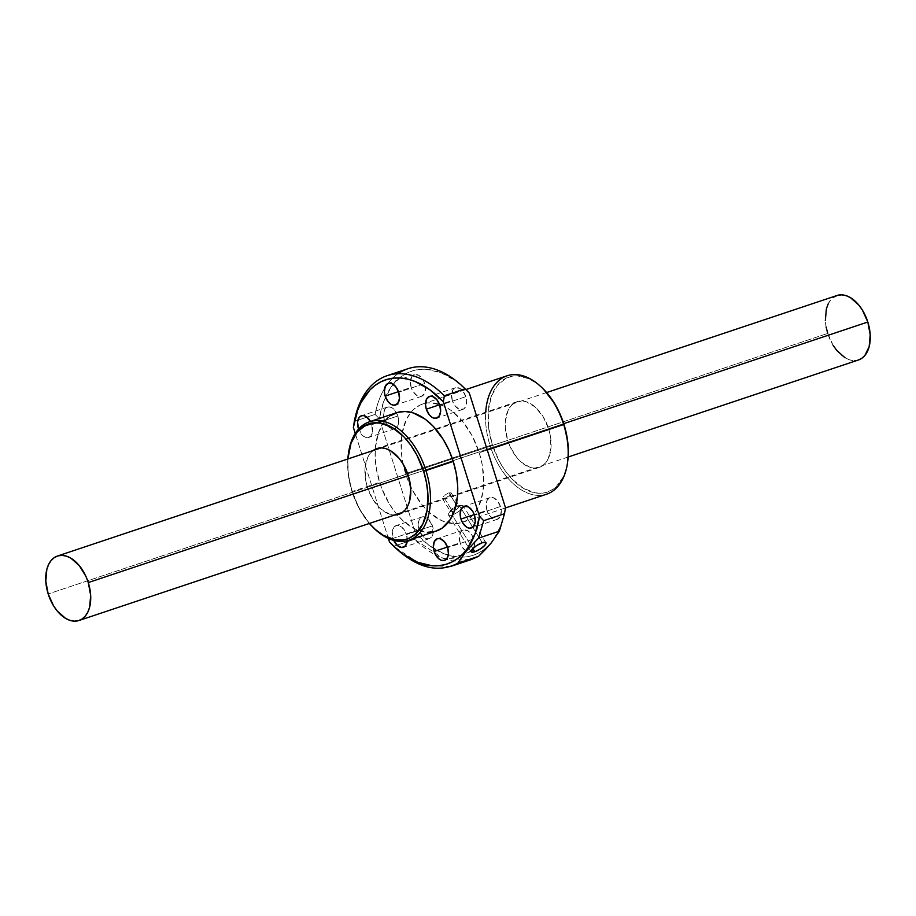 <?xml version="1.0" encoding="UTF-8"?>
<svg xmlns="http://www.w3.org/2000/svg" width="916" height="916" viewBox="0 0 916 916"><rect width="100%" height="100%" fill="white"/><g stroke="black" fill="none" stroke-linecap="round" stroke-linejoin="round"><path stroke-width="0.69" stroke-dasharray="4.58 3.44" d="M563.729 423.661L408.296 475.61L563.729 423.661M833.159 345.389L827.721 333.424L48.182 593.969L827.721 333.424A33.984 20.828 -108.5 0 0 858.544 359.954M858.498 359.977L853.884 360.618L849.533 359.839L845.125 357.835M826.118 327.001L825.339 320.6M828.144 303.952L830.663 299.979L833.846 297.059M836.995 295.502A33.984 20.828 -108.5 0 0 827.721 333.424M451.302 493.174L449.596 495.648L444.443 498.247L452.573 511.426L452.126 514.929L472.851 548.547L452.126 514.929A8.668 2.439 148.3 0 0 460.153 510.372A8.668 2.439 148.3 0 0 463.233 505.872A8.668 2.439 148.3 0 0 459.58 505.918L482.274 542.73L459.58 505.918A8.668 2.439 -31.7 0 1 461.664 505.437A8.668 2.439 -31.7 0 1 461.561 509.113A8.668 2.439 -31.7 0 1 452.126 514.929L452.573 511.426A5.198 1.466 148.3 0 0 458.229 507.933A5.198 1.466 148.3 0 0 458.298 505.735A5.198 1.466 148.3 0 0 457.038 506.021L459.58 505.918L457.038 506.021A5.198 1.466 -31.7 0 1 459.237 505.998A5.198 1.466 -31.7 0 1 457.382 508.689A5.198 1.466 -31.7 0 1 452.573 511.426L444.443 498.247L449.596 495.648L451.119 492.877L448.92 492.842L457.038 506.021L448.92 492.842L451.119 492.877M397.842 415.99A11.439 7.007 -108.5 0 0 387.468 407.059A11.439 7.007 -108.5 0 0 384.342 419.826L359.404 428.173L384.342 419.826L383.541 415.509L384.48 409.91L386.403 407.586L389.037 406.841L391.979 407.769L394.796 410.254L398.391 418.154L398.62 422.379L397.704 425.917L394.533 428.825L391.693 428.722L388.75 426.982L384.342 419.826A11.439 7.007 -108.5 0 0 394.716 428.768A11.439 7.007 -108.5 0 0 397.842 415.99L371.862 424.68L397.842 415.99M370.488 421.44A11.439 7.007 71.5 0 1 371.862 424.68L370.03 420.65M424.658 383.564A11.439 7.007 -108.5 0 0 414.272 374.633A11.439 7.007 -108.5 0 0 411.158 387.411L398.471 391.647L411.158 387.411L410.379 381.022L412.143 376.144L414.467 374.575L418.795 375.354L422.826 379.533L424.658 383.564L425.459 387.892L424.509 393.491L421.349 396.399L417.009 395.62L412.979 391.43L411.158 387.411A11.439 7.007 -108.5 0 0 421.532 396.342A11.439 7.007 -108.5 0 0 424.658 383.564L398.666 392.254L424.658 383.564M465.82 396.662A11.439 7.007 -108.5 0 0 455.435 387.731A11.439 7.007 -108.5 0 0 452.321 400.51L439.623 404.746L452.321 400.51L451.542 394.12L453.305 389.243L455.63 387.674L459.958 388.453L462.763 390.926L465.82 396.662L466.622 400.99L465.671 406.59L463.759 408.914L459.66 409.406L455.366 406.246L452.321 400.51A11.439 7.007 -108.5 0 0 462.695 409.441A11.439 7.007 -108.5 0 0 465.82 396.662L439.829 405.353L465.82 396.662M500.457 506.525A11.439 7.007 -108.5 0 0 490.083 497.594A11.439 7.007 -108.5 0 0 486.957 510.372L474.27 514.609L486.957 510.372L486.178 503.983L487.094 500.445L489.018 498.121L493.106 497.628L497.411 500.789L500.457 506.525L501.258 510.853L500.319 516.452L497.148 519.361L494.296 519.258L490.003 516.109L486.957 510.372A11.439 7.007 -108.5 0 0 497.331 519.303A11.439 7.007 -108.5 0 0 500.457 506.525L474.465 515.216L500.457 506.525M473.641 538.952A11.439 7.007 -108.5 0 0 463.267 530.02A11.439 7.007 -108.5 0 0 460.141 542.787L447.455 547.035L460.141 542.787L459.374 536.41L461.137 531.532L463.462 529.963L467.79 530.73L471.82 534.921L473.641 538.952L474.454 543.28L473.503 548.879L470.332 551.787L466.004 551.008L461.973 546.818L460.141 542.787A11.439 7.007 -108.5 0 0 470.526 551.73A11.439 7.007 -108.5 0 0 473.641 538.952L447.661 547.642L473.641 538.952M393.765 540.406A11.439 7.007 71.5 0 1 392.998 538.39L418.978 529.7A11.439 7.007 -108.5 0 0 429.364 538.631A11.439 7.007 -108.5 0 0 432.478 525.864A11.439 7.007 -108.5 0 0 422.104 516.933A11.439 7.007 -108.5 0 0 418.978 529.7L392.998 538.39A11.439 7.007 71.5 0 1 396.124 525.612A11.439 7.007 71.5 0 1 406.498 534.543L432.478 525.864L432.936 534.143L431.493 537.131L429.169 538.688L426.329 538.597L423.387 536.856L418.978 529.7L418.177 525.383L419.116 519.773L421.039 517.46L423.673 516.704L428.07 518.708L432.478 525.864L406.498 534.543L402.09 527.398L399.147 525.647L396.307 525.555L393.983 527.124L392.22 532.001L393.8 540.474M373.625 450.157L370.385 453.134L367.808 457.187L365.037 467.916L365.747 480.705L367.385 487.266L507.704 440.367A34.671 21.251 -108.5 0 0 539.146 467.435A34.671 21.251 -108.5 0 0 548.615 428.734L550.253 435.295L550.963 448.084L548.192 458.813L545.615 462.866L542.375 465.843L538.585 467.607L534.394 468.11L529.963 467.32L521.067 462.042L516.945 457.76L510.132 446.71L507.704 440.367L505.277 427.268L505.357 421.017L508.128 410.288L510.704 406.235L513.945 403.258L517.735 401.494L521.925 400.99L526.356 401.78L535.253 407.059L543.062 416.528L548.615 428.734L408.296 475.633L548.615 428.734A34.671 21.251 -108.5 0 0 517.162 401.666A34.671 21.251 -108.5 0 0 507.704 440.367L367.385 487.266A34.671 21.251 71.5 0 1 373.064 450.558M567.485 462.935A62.414 38.254 71.5 0 1 532.78 494.697A62.414 38.254 71.5 0 1 490.037 445.451L492.361 444.729A60.674 37.19 -108.5 0 0 533.913 492.602A60.674 37.19 -108.5 0 0 567.657 461.733M507.075 375.789A62.414 38.254 -108.5 0 0 490.037 445.451L405.593 473.675A62.414 38.254 71.5 0 1 410.94 412.28A62.414 38.254 71.5 0 1 422.62 404.013A62.414 38.254 71.5 0 1 425.528 403.246A62.414 38.254 71.5 0 1 479.228 452.744L482.182 464.549L483.728 482.034L482.778 492.877L478.461 506.88L473.835 514.185L467.996 519.532L464.687 521.41L457.473 523.46L453.626 523.62L441.604 520.631L429.638 512.697L422.219 504.979L412.624 490.507L407.609 479.457L402.639 461.87L401.208 450.111L402.044 433.554L406.349 419.551L410.986 412.234L413.769 409.303L420.123 405.009L427.348 402.96L431.184 402.8L443.218 405.788L451.267 410.563L462.603 421.44L472.198 435.913L479.228 452.744L487.289 450.042L479.228 452.744A62.414 38.254 71.5 0 1 462.191 522.406A62.414 38.254 71.5 0 1 405.593 473.675L490.037 445.451A62.414 38.254 -108.5 0 0 546.646 494.182M373.052 527.341A62.414 38.254 71.5 0 1 352.317 491.48L379.602 482.366A62.414 38.254 -108.5 0 0 397.166 514.769A62.414 38.254 -108.5 0 0 436.211 531.085L435.192 531.406M348.515 453.065A62.414 38.254 -108.5 0 0 352.317 491.48L358.877 507.979L369.388 523.448A60.674 37.19 71.5 0 1 352.042 491.629L352.317 491.48A62.414 38.254 -108.5 0 0 373.488 527.776M388.373 538.448L355.259 433.428L388.373 538.448M358.362 428.516L362.77 435.673L365.702 437.413L368.553 437.505L370.865 435.947L372.32 432.959L371.862 424.68A11.439 7.007 71.5 0 1 368.736 437.447A11.439 7.007 71.5 0 1 358.545 429.077M407.265 540.932L406.498 534.543A11.439 7.007 71.5 0 1 407.288 540.692M390.834 415.566L387.777 417.982M384.995 420.925L378.56 432.535L375.388 447.535L375.228 458.79L376.648 470.549L381.617 488.148L389.586 504.338L396.239 513.658L403.658 521.376L415.612 529.311L427.646 532.299M450.432 566.523L422.402 565.424L393.697 546.268L389.483 541.951L393.697 546.268L414.513 539.306L415.463 533.272A97.085 59.506 -108.5 0 0 433.474 548.386A97.085 59.506 -108.5 0 0 461.538 557.203A97.085 59.506 -108.5 0 0 505.46 507.682L501.063 525.097L493.678 539.375L488.984 545.1L483.682 549.783L477.866 553.356L471.591 555.783L464.95 557.031L458.023 557.077L443.653 553.596L429.226 545.524L415.463 533.272L414.513 539.306L443.275 558.474L471.282 559.55M407.941 368.713A100.554 61.635 -108.5 0 0 388.018 383.426A100.554 61.635 -108.5 0 0 384.56 388.487A100.554 61.635 -108.5 0 0 375.113 414.41L354.332 421.36L375.113 414.41A100.554 61.635 71.5 0 1 384.56 388.487A100.554 61.635 71.5 0 1 388.018 383.426A100.554 61.635 71.5 0 1 398.048 373.705M466.759 390.468A97.085 59.506 -108.5 0 0 385.499 397.052A97.085 59.506 -108.5 0 0 379.35 418.738L375.113 414.41L379.35 418.738L415.463 533.272L379.35 418.738L383.758 401.322L391.143 387.044L395.838 381.319L401.128 376.636L406.956 373.064L413.219 370.637L419.86 369.4L426.799 369.343L441.168 372.823L455.595 380.896L466.668 390.376M478.576 556.321C458.572 566.58 437.207 560.913 414.513 539.306L393.697 546.268M352.042 491.629L348.286 474.396L347.851 458.985A60.674 37.19 71.5 0 0 352.042 491.629M367.385 487.266L372.938 499.472L380.747 508.941L389.644 514.22L394.601 515.021A34.671 21.251 71.5 0 1 367.385 487.266M396.639 412.704A62.414 38.254 -108.5 0 0 375.262 449.218A62.414 38.254 -108.5 0 0 379.602 482.366L352.317 491.48A62.414 38.254 71.5 0 1 348.424 453.672M567.645 461.779L566.374 468.271L563.214 477.007L556.012 486.957L553.035 489.316L546.405 492.407L542.799 493.129L535.219 492.865L523.437 488.308L512.055 479.125L505.185 470.801L499.197 461.08L492.361 444.729L488.606 427.497L488.262 410.872L491.354 396.285L497.606 384.995L506.491 377.976L513.51 375.972L517.254 375.823L528.944 378.732L536.765 383.369L543.348 389.048A60.674 37.19 -108.5 0 0 498.602 383.85A60.674 37.19 -108.5 0 0 492.361 444.729L490.037 445.451A62.414 38.254 71.5 0 1 485.698 412.177M448.119 493.163L447.283 493.598L448.119 493.163M446.435 494.125L445.6 494.72L446.435 494.125M444.821 495.35L445.6 494.72L444.821 495.35M443.481 496.609L444.111 495.991L443.481 496.609M443.161 498.59L444.443 498.247L443.161 498.59M452.573 511.426A5.198 1.466 -31.7 0 1 450.374 511.449A5.198 1.466 -31.7 0 1 452.229 508.758A5.198 1.466 -31.7 0 1 457.038 506.021A5.198 1.466 148.3 0 0 450.569 510.498A5.198 1.466 148.3 0 0 452.573 511.426M452.126 514.929A8.668 2.439 -31.7 0 1 448.794 513.372A8.668 2.439 -31.7 0 1 455.378 507.865A8.668 2.439 -31.7 0 1 459.58 505.918A8.668 2.439 148.3 0 0 455.378 507.865A8.668 2.439 148.3 0 0 448.474 514.975A8.668 2.439 148.3 0 0 452.126 514.929M568.149 457.015L402.628 512.342M546.612 392.552L381.079 447.878M485.927 542.684L463.611 506.479M458.298 505.735L461.664 505.437M451.222 493.003L459.237 505.998M387.468 407.059L361.488 415.75M414.272 374.633L388.292 383.323M455.435 387.731L429.455 396.422M490.083 497.594L464.091 506.285M463.267 530.02L437.287 538.711M422.104 516.933L396.124 525.612M517.162 401.666L376.854 448.565M462.191 522.406L505.426 507.956M422.62 404.013L465.866 389.563M539.146 467.435L398.838 514.334M429.364 538.631L403.372 547.321M470.526 551.73L444.535 560.409M497.331 519.303L471.351 527.982M462.695 409.441L436.703 418.12M421.532 396.342L395.54 405.021M394.716 428.768L368.736 437.447M442.371 498.464L450.374 511.449M450.569 510.498L448.794 513.372M448.474 514.975L471.168 551.787"/><path stroke-width="1.37" d="M568.149 457.015L858.544 359.954A33.984 20.828 -108.5 0 0 867.818 322.031L563.729 423.661L867.818 322.031L870.2 334.867L869.17 346.614L864.876 355.477L861.704 358.396L857.983 360.125M394.075 515.01L398.265 514.506L402.055 512.742L405.296 509.765L407.872 505.712L409.681 500.709L410.723 488.732L408.296 475.633L88.279 582.576A33.984 20.828 71.5 0 1 79.005 620.498A33.984 20.828 71.5 0 1 48.182 593.969A33.984 20.828 71.5 0 1 57.456 556.046A33.984 20.828 71.5 0 1 88.279 582.576L408.296 475.61L402.754 463.427L399.055 458.24L390.537 450.729L386.037 448.68L381.606 447.89L377.415 448.393L373.064 450.558A34.671 21.251 71.5 0 1 376.854 448.565A34.671 21.251 71.5 0 1 408.296 475.633A34.671 21.251 71.5 0 1 398.838 514.334A34.671 21.251 71.5 0 1 394.601 515.021M845.125 357.835L836.777 350.473L833.159 345.389M827.721 333.424L826.118 327.001M825.339 320.6L826.369 308.852L828.144 303.952M833.846 297.059L837.556 295.33L841.667 294.837L846.006 295.616L850.414 297.62L858.761 304.994L862.38 310.066L867.818 322.031A33.984 20.828 -108.5 0 0 836.995 295.502L546.612 392.552M48.182 593.969L53.62 605.934L57.239 611.006L65.586 618.38L69.994 620.384L74.333 621.163L78.444 620.67L82.154 618.941L85.337 616.021L87.856 612.048L89.631 607.148L90.661 595.4L88.279 582.576L85.898 576.359L79.223 565.527L70.876 558.165L66.467 556.161L62.116 555.382L58.017 555.875L54.296 557.604L51.124 560.523L48.594 564.496L46.831 569.386L45.8 581.133L48.182 593.969M474.82 551.741L472.851 548.547L474.82 551.741L471.328 551.959L472.061 549.405L476.595 545.592L482.274 542.73A8.668 2.439 -31.7 0 1 485.927 542.684A8.668 2.439 -31.7 0 1 482.846 547.184A8.668 2.439 -31.7 0 1 474.82 551.741A8.668 2.439 -31.7 0 1 471.168 551.787A8.668 2.439 -31.7 0 1 474.259 547.287A8.668 2.439 -31.7 0 1 482.274 542.73L485.778 542.512L485.045 545.066L480.511 548.89L474.82 551.741M358.362 428.516A11.439 7.007 71.5 0 1 361.488 415.75A11.439 7.007 71.5 0 1 370.488 421.44L365.999 416.459L363.057 415.52L360.423 416.276L358.5 418.589L357.584 422.127L358.545 429.077A11.439 7.007 71.5 0 1 358.362 428.516L359.404 428.173L358.362 428.516M385.167 396.09A11.439 7.007 71.5 0 1 388.292 383.323A11.439 7.007 71.5 0 1 398.666 392.254L395.62 386.518L391.327 383.357L388.476 383.266L385.304 386.163L384.365 391.773L385.167 396.09L388.212 401.826L391.029 404.311L393.972 405.25L397.681 403.521L399.445 398.632L398.666 392.254A11.439 7.007 71.5 0 1 395.54 405.021A11.439 7.007 71.5 0 1 385.167 396.09L398.471 391.647L385.167 396.09M426.329 409.189A11.439 7.007 71.5 0 1 429.455 396.422A11.439 7.007 71.5 0 1 439.829 405.353L436.783 399.616L432.489 396.456L429.638 396.365L426.467 399.262L425.528 404.872L426.329 409.189L429.375 414.925L432.192 417.41L435.134 418.349L438.844 416.62L440.607 411.742L439.829 405.353A11.439 7.007 71.5 0 1 436.703 418.12A11.439 7.007 71.5 0 1 426.329 409.189L439.623 404.746L426.329 409.189M460.966 519.051A11.439 7.007 71.5 0 1 464.091 506.285A11.439 7.007 71.5 0 1 474.465 515.216L472.645 511.185L468.614 506.995L464.275 506.227L461.114 509.124L460.164 514.735L460.966 519.051L462.798 523.082L466.828 527.273L469.782 528.211L473.48 526.482L475.244 521.593L474.465 515.216A11.439 7.007 71.5 0 1 471.351 527.982A11.439 7.007 71.5 0 1 460.966 519.051L474.27 514.609L460.966 519.051M434.161 551.478A11.439 7.007 71.5 0 1 437.287 538.711A11.439 7.007 71.5 0 1 447.661 547.642L444.615 541.906L440.321 538.745L437.47 538.642L434.299 541.551L433.36 547.161L434.963 553.573L438.569 558.634L441.501 560.374L444.352 560.466L447.523 557.558L448.439 554.02L447.661 547.642A11.439 7.007 71.5 0 1 444.535 560.409A11.439 7.007 71.5 0 1 434.161 551.478L447.455 547.035L434.161 551.478M505.426 507.956L546.646 494.182A62.414 38.254 -108.5 0 0 563.683 424.52A62.414 38.254 71.5 0 1 567.485 462.935L567.657 461.733A60.674 37.19 -108.5 0 0 563.958 424.371L487.289 450.042L563.683 424.52A62.414 38.254 -108.5 0 0 507.075 375.789L465.866 389.563M408.925 540.211L436.211 531.085A62.414 38.254 -108.5 0 0 453.248 461.424L425.963 470.549A62.414 38.254 71.5 0 1 408.925 540.211A62.414 38.254 71.5 0 1 373.052 527.341M372.617 526.918L373.488 527.776A62.414 38.254 -108.5 0 0 419.539 533.158A62.414 38.254 -108.5 0 0 425.963 470.549L423.639 471.271A60.674 37.19 71.5 0 1 417.398 532.15A60.674 37.19 71.5 0 1 372.617 526.918A60.674 37.19 71.5 0 1 369.388 523.448L375.434 529.551L383.117 535.207L394.91 539.764L402.49 540.028L406.086 539.306L409.509 538.024L415.692 533.856L422.894 523.895L427.085 510.281L427.898 494.182L426.512 482.755L423.639 471.271L425.963 470.549A62.414 38.254 -108.5 0 0 383.22 421.303A62.414 38.254 -108.5 0 0 348.515 453.065L348.343 454.267A60.674 37.19 71.5 0 1 382.087 423.398A60.674 37.19 71.5 0 1 423.639 471.271L416.803 454.92L410.815 445.199L403.945 436.875L392.563 427.692L380.781 423.135L373.201 422.871L366.182 424.864L357.286 431.894L351.034 443.184L347.851 458.985A60.674 37.19 71.5 0 1 348.343 454.267M387.147 375.663A100.554 61.635 71.5 0 1 444.329 395.769L465.11 388.819A100.554 61.635 -108.5 0 0 407.941 368.713L387.147 375.663A100.554 61.635 71.5 0 0 354.332 421.36L353.37 427.429A97.085 59.506 71.5 0 1 443.367 401.838L444.329 395.769A100.554 61.635 -108.5 0 0 354.332 421.36L353.37 427.429L355.259 433.428L353.37 427.429L357.767 410.002L361.11 402.422L369.858 390.01L375.148 385.327L380.964 381.754L387.239 379.327L393.88 378.079L400.807 378.033L407.941 379.178L415.177 381.503L429.604 389.575L443.367 401.838L479.48 516.361L475.072 533.788L467.698 548.066L462.992 553.791L457.702 558.462L451.886 562.035L445.611 564.462L438.97 565.71L432.043 565.756L417.673 562.287L403.235 554.214L396.227 548.57L389.483 541.951L388.373 538.448L389.483 541.951A97.085 59.506 71.5 0 0 392.071 544.642L393.788 546.36M393.765 540.406L397.407 545.535L401.803 547.539L405.513 545.81L407.288 540.692A11.439 7.007 71.5 0 1 403.372 547.321A11.439 7.007 71.5 0 1 393.765 540.406M427.646 532.299L435.192 531.406L442.016 528.223L450.329 519.441L454.29 511.254L457.462 496.254L457.622 484.999L456.191 473.24L453.248 461.424L448.874 450.019L443.264 439.451L432.982 426.055L425.276 419.253L413.185 412.91L405.204 411.49L397.659 412.383L390.834 415.566M387.777 417.982L384.995 420.925M393.697 546.268C416.311 567.863 437.665 573.53 457.737 563.283L465.958 551.421L478.53 538.15L483.694 520.677L479.48 516.361A97.085 59.506 71.5 0 1 392.071 544.642M471.282 559.55L478.576 556.321L485.365 549.543L491.148 543.051L499.357 531.188L491.148 543.051L478.576 556.321L457.737 563.283L465.958 551.421L478.53 538.15L499.357 531.188L478.53 538.15L483.694 520.677L504.51 513.716L499.357 531.188L504.51 513.716L483.694 520.677L479.48 516.361L443.367 401.838L444.329 395.769L465.11 388.819L469.358 393.159L505.46 507.682L504.51 513.716L505.46 507.682L469.358 393.159A97.085 59.506 -108.5 0 0 466.759 390.468L465.03 388.739A100.554 61.635 71.5 0 1 465.11 388.819L466.668 390.376M398.048 373.705A100.554 61.635 71.5 0 1 465.03 388.739M348.424 453.672A62.414 38.254 71.5 0 1 369.354 421.818A62.414 38.254 71.5 0 1 425.963 470.549L453.248 461.424A62.414 38.254 -108.5 0 0 396.639 412.704L369.354 421.818M485.698 412.177A62.414 38.254 71.5 0 1 542.512 388.224A62.414 38.254 71.5 0 1 563.683 424.52L563.958 424.371A60.674 37.19 -108.5 0 0 543.383 389.082L554.249 403.006L559.71 413.288L563.958 424.371L567.714 441.604L568.332 452.848L567.645 461.779M478.576 556.321L450.432 566.523M402.628 512.342L79.005 620.498M381.079 447.878L57.502 556.023M542.512 388.224L543.383 389.082M471.694 559.413L450.867 566.374"/></g></svg>
